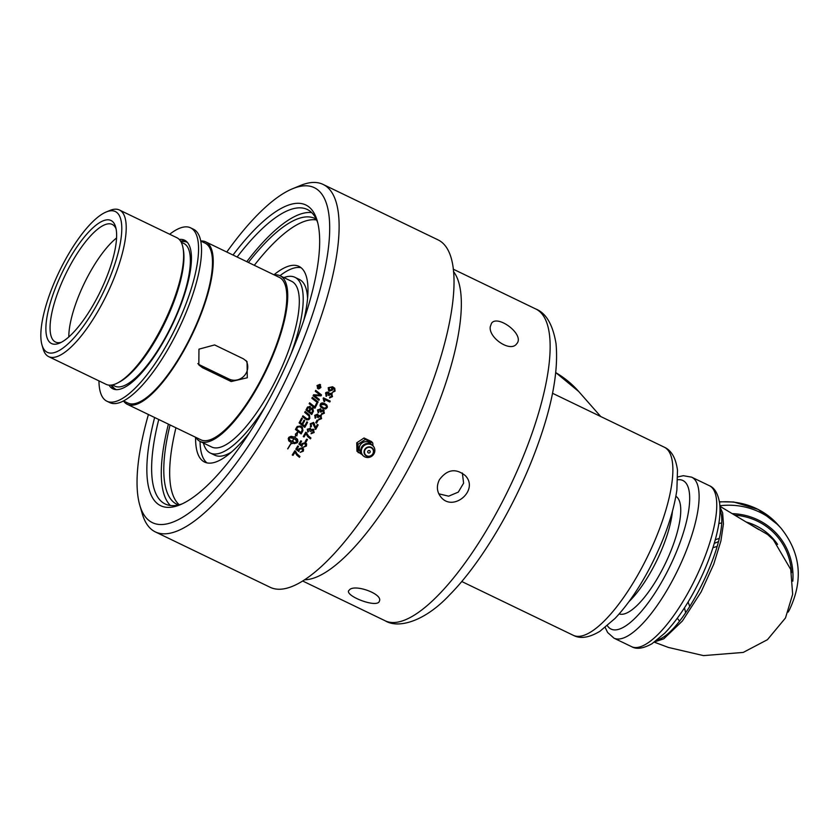 <?xml version="1.0" encoding="UTF-8"?>
<svg xmlns="http://www.w3.org/2000/svg" width="840" height="840" viewBox="0 0 840 840"><rect width="100%" height="100%" fill="white"/><g stroke="black" fill="none" stroke-linecap="round" stroke-linejoin="round"><path stroke-width="1.26" d="M323.012 184.391L437.934 239.82A192.927 60.134 115.8 0 1 396.869 462.168A192.927 60.134 115.8 0 1 270.302 587.36L155.379 531.93A192.927 60.134 -64.2 0 0 281.957 406.739A192.927 60.134 -64.2 0 0 323.012 184.391A192.927 60.134 -64.2 0 0 300.615 185.43L292.478 188.78A185.997 57.971 115.8 0 1 274.491 402.139A185.997 57.971 115.8 0 1 139.808 505.292A185.997 57.971 115.8 0 1 148.417 414.509M308.774 419.675L306.663 419.895L302.453 416.682A192.927 60.134 -64.2 0 0 302.474 416.64A192.927 60.134 -64.2 0 0 302.925 415.79L307.135 419.013L309.078 418.1L309.057 416.02L304.721 412.398A192.927 60.134 -64.2 0 0 305.183 411.495L309.467 414.992L309.824 418.394L308.774 419.675M139.808 505.292L142.254 513.744A192.927 60.134 -64.2 0 0 155.379 531.93M296.531 427.497L297.234 426.468L300.72 426.017L302.106 427.046L302.967 430.479L302.463 431.603A192.927 60.134 115.8 0 1 301.14 433.933L295.428 429.45A192.927 60.134 -64.2 0 0 296.531 427.497M291.396 442.964A192.885 60.123 115.8 0 1 287.805 448.875L287.658 448.812A192.927 60.134 -64.2 0 0 291.26 442.89L291.406 442.964A192.927 60.134 115.8 0 1 287.816 448.886L287.669 448.812M295.481 451.091L297.139 454.02L299.964 456.477A192.927 60.134 115.8 0 1 299.45 457.296L296.814 455.154L295.008 452.204A192.927 60.134 115.8 0 1 293.034 455.375L292.236 454.997A192.927 60.134 -64.2 0 0 294.84 450.786L297.496 454.451M288.771 438.102L289.968 440.149L292.719 441.872A192.927 60.134 -64.2 0 0 293.087 441.263L294.126 442.995L291.627 443.709A192.927 60.134 -64.2 0 0 291.994 443.09L288.76 440.853L288.225 438.459A192.927 60.134 -64.2 0 0 288.95 437.231L291.144 436.296L294.661 437.136A192.927 60.134 -64.2 0 0 295.943 434.921L295.323 434.259L297.791 431.876L296.835 435.876L296.069 435.046A192.927 60.134 115.8 0 1 294.808 437.209L297.549 439.383L297.917 441.556A192.927 60.134 115.8 0 1 297.192 442.785L294.137 443.667A192.927 60.134 -64.2 0 0 294.861 442.439L297.329 441.641L294.084 438.449A192.927 60.134 115.8 0 1 292.257 441.556L292.1 441.483A192.927 60.134 -64.2 0 0 293.937 438.375L289.202 437.724L289.485 439.625M301.865 448.634L302.547 449.127L301.865 448.634L299.492 449.295L298.872 451.511L295.806 449.221A192.927 60.134 -64.2 0 0 297.769 445.956L298.557 446.334A192.927 60.134 115.8 0 1 296.982 448.949L298.578 450.177L298.904 448.739L302.316 447.741L303.587 449.032L303.366 451.154L300.216 452.351L302.683 450.828L301.875 448.644L299.502 449.306L298.872 451.521L295.858 449.253M303.576 449.022L303.356 451.143L300.206 452.34M330.215 401.1A192.885 60.123 115.8 0 1 329.794 401.982L324.524 399.441L324.671 401.667L323.883 401.289L323.19 398.412A192.927 60.134 -64.2 0 0 323.463 397.845L330.225 401.111A192.927 60.134 115.8 0 1 329.805 401.993L324.534 399.452L324.681 401.678L323.883 401.289M304.92 443.489L305.592 443.993L304.92 443.489L302.558 444.171L301.938 446.407L298.872 444.108A192.927 60.134 -64.2 0 0 300.815 440.811L301.602 441.189A192.927 60.134 115.8 0 1 300.048 443.835L301.644 445.064L301.959 443.615L305.351 442.596L306.631 443.888L306.432 446.03L303.282 447.248L305.75 445.704L304.92 443.499L302.558 444.181L301.949 446.418L298.914 444.14M306.621 443.877L306.421 446.019L303.282 447.237M326.886 395.524L326.33 396.333L325.616 393.33C325.406 392.574 326.319 392.154 328.346 392.06L329.248 393.719L331.538 393.162L332.504 396.617L329.522 397.981L329.837 397.047L331.821 396.281L331.118 394.118L328.944 395.567L328.262 395.115L327.905 392.963L326.298 393.645L326.907 395.524L326.33 396.344L325.899 395.934M331.118 394.118L331.601 394.475L329.133 394.884L328.933 395.556L328.262 395.115M327.905 392.963L326.288 393.624L326.487 395.157M329.248 393.719L328.839 392.427M332.504 396.617L331.527 393.151L332.231 393.677M305.172 441.661A192.927 60.134 -64.2 0 0 306.631 439.142L307.471 439.541A192.927 60.134 115.8 0 1 306.002 442.071L305.172 441.661L306.002 442.06A192.885 60.123 115.8 0 0 307.451 439.53M334.793 388.364L335.044 391.115L332.441 392.364L334.383 390.779L334.068 388.909L332.556 387.828L332.64 389.991L329.448 391.083L328.556 390.421L328.23 387.702L332.619 386.768L334.614 388.143L335.055 391.125L332.43 392.354M306.38 432.526L308.448 435.96L310.926 437.997A192.927 60.134 115.8 0 1 310.443 438.848L307.786 436.685L305.928 433.671A192.927 60.134 115.8 0 1 304.059 436.957L303.261 436.569A192.927 60.134 -64.2 0 0 305.729 432.222L308.438 435.95M307.577 422.342A192.927 60.134 115.8 0 1 304.826 427.382L299.093 422.877A192.927 60.134 -64.2 0 0 301.697 418.089L302.348 418.604A192.927 60.134 115.8 0 1 300.227 422.51L302.012 423.917A192.927 60.134 -64.2 0 0 304.091 420.084L304.742 420.599A192.927 60.134 115.8 0 1 302.663 424.431L304.657 425.995A192.927 60.134 -64.2 0 0 306.925 421.827L307.577 422.342M310.107 428.064L310.957 429.66L313.32 429.188L314.16 432.495L311.062 433.734L311.409 432.852L313.478 432.169L312.848 430.091L310.569 431.413L309.887 430.983L309.624 428.915L307.955 429.524L308.49 431.34L307.87 432.096L307.262 429.219L310.59 428.431M309.614 428.904L307.944 429.513L308.48 431.33L307.86 432.086M311.052 433.724L314.149 432.485L313.31 429.177L314.002 429.702M312.848 430.091L313.32 430.437L310.558 431.403L309.897 430.973M313.257 422.552C313.582 421.985 314.16 423.119 314.969 425.933L315.546 427.886A192.927 60.134 -64.2 0 0 317.352 424.515L318.15 424.904A192.927 60.134 115.8 0 1 315.704 429.429L312.764 423.413L310.905 424.147L311.524 426.132L310.968 426.951L310.317 426.426L310.957 426.941L310.233 423.791L313.257 422.552L313.919 423.056M310.989 425.733L311.524 426.132L310.957 426.941M315.168 429.051L315.693 429.419A192.885 60.123 115.8 0 0 318.139 424.893M312.764 423.413L310.894 424.137L311.514 426.122M310.727 408.272L309.792 406.256L310.727 408.272L312.617 407.81L313.446 411.201A192.927 60.134 115.8 0 1 311.724 414.53L305.97 409.994A192.927 60.134 -64.2 0 0 307.072 407.852L307.566 407.001L310.349 406.675M312.617 407.81L313.215 408.272M315.725 422.719A192.927 60.134 -64.2 0 0 317.111 420.105L317.94 420.504A192.927 60.134 115.8 0 1 316.565 423.119L316.554 423.108A192.885 60.123 115.8 0 0 317.93 420.504M317.163 403.851A192.927 60.134 115.8 0 1 314.947 408.251L309.173 403.715A192.927 60.134 -64.2 0 0 309.635 402.801L314.748 406.833A192.927 60.134 -64.2 0 0 316.502 403.337L317.163 403.851A192.885 60.123 115.8 0 1 314.937 408.24L309.267 403.778M315.556 417.134L315.357 418.257L314.717 415.338L317.52 414.141L318.392 415.758L320.723 415.254L321.605 418.625L318.549 419.916L318.895 419.013L320.922 418.288L320.26 416.178L318.024 417.554L317.352 417.113L317.048 415.013L315.399 415.653L315.966 417.491L314.937 417.879M317.048 415.013L315.389 415.643L315.956 417.48M318.392 415.758L317.993 414.498M320.723 415.254L321.405 415.769M320.754 416.546L318.234 416.903L318.014 417.543L317.352 417.113M318.119 401.919A192.927 60.134 115.8 0 1 317.667 402.832L311.881 398.276A192.927 60.134 -64.2 0 0 312.333 397.362L318.119 401.919M320.292 408.692L321.163 410.319L323.484 409.805L324.397 413.196L321.363 414.509L321.689 413.595L323.715 412.86L323.043 410.739L320.817 412.125L320.145 411.684L319.83 409.574L318.192 410.225L318.759 412.072L318.171 412.86L317.51 409.909L320.775 409.059M319.83 409.574L318.181 410.214L318.748 412.062L318.161 412.85M323.484 409.805L324.177 410.319M323.032 410.718L323.536 411.096L321.027 411.464L320.806 412.115L320.145 411.684M319.337 399.431A192.927 60.134 115.8 0 1 318.895 400.323L313.11 395.766A192.927 60.134 -64.2 0 0 313.582 394.79L320.219 395.084L315.273 391.262A192.927 60.134 -64.2 0 0 315.704 390.358L321.51 394.926A192.927 60.134 115.8 0 1 321.069 395.85L314.286 395.556L319.337 399.431M320.292 404.344C321.143 402.707 322.675 402.486 324.87 403.694L326.802 405.027L327.169 407.663L325.679 408.933L320.964 407.284L320.05 405.815L320.292 404.344M317.971 388.574L317.32 388.07L317.971 388.574C318.213 389.298 319.19 388.92 320.911 387.408L317.982 388.584L317.006 385.539L319.935 384.374L320.576 384.856M319.935 384.374L320.922 387.419L319.925 384.363M462.368 473.046L463.606 483.179L458.283 492.125L448.644 496.178L438.784 493.805M68.806 336.977A65.289 20.349 115.8 0 1 116.55 237.993M302.568 427.675L302.463 431.592A192.885 60.123 115.8 0 1 301.13 433.923L295.522 429.524M301.613 428.032L300.185 426.888L297.864 427.014L297.213 427.949A192.885 60.123 115.8 0 1 296.552 429.082L300.983 432.569A192.927 60.134 -64.2 0 0 301.57 431.54L302.232 429.544L301.445 427.812L300.174 426.878L297.854 427.004L297.203 427.938A192.927 60.134 115.8 0 1 296.562 429.093M319.767 387.471A192.885 60.123 115.8 0 1 319.557 387.923L317.499 386.925M318.969 386.946A192.885 60.123 115.8 0 1 318.917 387.062L319.778 387.481A192.927 60.134 115.8 0 1 319.568 387.933L317.489 386.935A192.927 60.134 -64.2 0 0 317.699 386.484L318.917 385.403L319.221 386.284L320.471 385.991A192.885 60.123 115.8 0 1 320.208 386.536L318.98 386.957A192.927 60.134 115.8 0 1 318.927 387.072M318.685 386.726L318.717 385.885L318.108 386.442A192.885 60.123 115.8 0 1 318.024 386.631L318.602 386.915A192.927 60.134 -64.2 0 0 318.685 386.726L318.717 385.885L318.119 386.453A192.927 60.134 115.8 0 1 318.034 386.642M320.471 385.991A192.927 60.134 115.8 0 1 320.219 386.547L318.98 386.957M295.008 452.204L294.998 452.183A192.885 60.123 115.8 0 1 293.024 455.364L292.246 454.986M299.954 456.467A192.885 60.123 115.8 0 1 299.439 457.286L296.846 455.196M293.937 438.375L291.007 437.535L288.76 438.081M291.994 443.09L288.76 440.853M293.076 441.252L294.116 442.985L291.617 443.699M295.943 434.921L295.323 434.259M297.78 431.865L296.825 435.866L296.058 435.036A192.885 60.123 115.8 0 1 294.798 437.199L294.798 437.199M297.15 438.9L297.906 441.546A192.885 60.123 115.8 0 1 297.181 442.774L294.137 443.656M296.478 440.181L294.084 438.449A192.885 60.123 115.8 0 1 292.246 441.546L292.1 441.473M298.546 446.324A192.885 60.123 115.8 0 1 296.971 448.938L296.971 448.938M301.592 441.189A192.885 60.123 115.8 0 1 300.038 443.825L300.038 443.825M332.493 396.606L329.511 397.971M331.139 387.261L331.8 387.755L331.139 387.261L328.955 387.912L329.889 390.159L332.02 389.424L331.149 387.272L328.965 387.923L329.899 390.18L329.248 389.697M334.058 388.899L332.546 387.818L332.64 389.981L329.438 391.072L328.545 390.411M305.928 433.671L305.918 433.661A192.885 60.123 115.8 0 1 304.048 436.947L303.261 436.569M310.916 437.987A192.885 60.123 115.8 0 1 310.433 438.837L307.829 436.737M307.566 422.331A192.885 60.123 115.8 0 1 304.815 427.371L299.135 422.909M302.663 424.431L302.652 424.421A192.885 60.123 115.8 0 0 304.731 420.588M302.337 418.593A192.885 60.123 115.8 0 1 300.216 422.499L300.227 422.51M310.096 428.054L310.947 429.649M308.837 415.748L304.721 412.398M309.477 415.002L309.813 418.383L306.653 419.885L302.453 416.671M313.246 422.541L315.536 427.875M311.535 413.123A192.927 60.134 -64.2 0 0 312.354 411.526L312.155 408.733L310.454 409.763A192.885 60.123 115.8 0 1 309.53 411.548L311.535 413.123M309.54 411.558L309.53 411.548A192.927 60.134 115.8 0 0 310.464 409.773L310.454 409.763M308.889 411.044A192.927 60.134 -64.2 0 0 309.635 409.605L309.425 407.138L307.85 408.104A192.885 60.123 115.8 0 1 307.072 409.605L308.889 411.044M307.083 409.616L307.072 409.605A192.927 60.134 115.8 0 0 307.86 408.114L307.85 408.104M312.606 407.799L313.435 411.191A192.885 60.123 115.8 0 1 311.714 414.519L306.002 410.025M312.155 408.733L310.464 409.773M309.425 407.138L307.86 408.114M320.712 415.244L321.594 418.614L318.549 419.906M318.108 401.909A192.885 60.123 115.8 0 1 317.656 402.822L312.007 398.37M323.474 409.794L324.387 413.185L321.353 414.498M320.281 408.681L321.163 410.319M319.326 399.42A192.885 60.123 115.8 0 1 318.885 400.312L313.257 395.871M314.286 395.556L321.069 395.85M321.5 394.916A192.885 60.123 115.8 0 1 321.058 395.84M318.675 393.939L315.336 391.304M326.802 405.027L327.411 406.886L325.668 408.923L322.581 408.303L320.649 406.98M326.235 405.772L324.419 404.586L320.964 404.681L321.132 406.108L323.032 407.421C323.463 408.251 324.618 408.23 326.498 407.337L326.245 405.783L324.429 404.596C322.077 403.715 320.922 403.746 320.975 404.691L320.975 405.867M319.746 384.783L317.394 385.718L318.181 388.164L320.544 387.24L319.746 384.772L317.383 385.707L318.171 388.154M317.656 387.765L318.181 388.164M619.164 613.914A65.321 20.36 -64.2 0 0 665.27 563.672A65.321 20.36 -64.2 0 0 675.896 496.314M777.577 544.373A62.79 59.157 138.7 0 0 746.456 522.102M657.468 639.839C684.453 633.045 731.514 535.5 720.027 510.153M654.938 641.771L663.768 638.831L682.416 620.981L701.127 591.927L713.759 564.144L720.899 540.971L723.429 523.94L722.631 512.831L719.953 506.982M677.282 618.261L679.466 620.981M654.35 642.191L668.377 647.43L703.469 655.61L743.211 652.428L767.435 639.692L785.474 617.988L792.666 594.269L790.745 569.468L773.377 539.816L767.571 534.492L749.7 524.076M362.145 454.661L356.947 451.259L356.748 442.817L358.019 444.266L365.316 439.435L372.803 443.048L372.939 445.673M358.229 452.707L358.019 444.266M371.196 444.318A6.667 6.29 138.7 0 0 359.971 445.316A6.667 6.29 138.7 0 0 361.263 453.054M372.803 443.048L371.532 441.599L364.035 437.987L365.316 439.435M356.748 442.817L364.035 437.987M362.156 447.941A6.93 6.531 138.7 0 0 365.642 457.191A6.93 6.531 138.7 0 0 374.735 449.18A6.93 6.531 138.7 0 0 362.156 447.941M367.836 451.238A1.302 1.228 138.7 0 0 368.981 453.033A1.302 1.228 138.7 0 0 370.031 451.059A1.302 1.228 138.7 0 0 367.836 451.238M370.997 444.213A6.562 6.184 138.7 0 0 360.066 445.358A6.562 6.184 138.7 0 0 361.19 452.844M248.42 262.469A158.686 49.455 115.8 0 1 314.832 218.453A158.686 49.455 115.8 0 1 316.292 219.251M178.479 504.956A158.686 49.455 115.8 0 1 176.946 504.315A158.686 49.455 115.8 0 1 170.058 424.945M175.938 427.781A158.686 49.455 -64.2 0 0 179.246 504.767M316.617 219.975A158.686 49.455 -64.2 0 0 254.31 265.303M273.966 274.785A108.633 33.863 115.8 0 1 298.977 266.375A108.633 33.863 115.8 0 1 302.547 269.136A108.633 33.863 115.8 0 1 303.849 320.082M249.648 432.453A108.633 33.863 115.8 0 1 204.582 462.074A108.633 33.863 115.8 0 1 195.594 437.262M301.077 267.719A108.633 33.863 -64.2 0 0 279.993 275.699M200.056 441.409A108.633 33.863 -64.2 0 0 206.945 462.882M672.409 511.539A65.615 20.454 115.8 0 1 653.289 567.399A65.615 20.454 115.8 0 1 628.919 601.702M350.102 589.239C356.874 584.546 382.736 594.216 379.439 600.999C377.958 608.685 345.702 596.389 348.611 590.751L350.102 589.239M490.256 326.75L491.516 323.264C497.616 314.192 525.284 334.824 516.684 343.791C510.594 352.832 488.471 337.869 490.256 326.75M439.362 479.798C447.08 469.371 455.731 467.975 465.308 475.608C479.43 490.14 453.149 512.474 440.927 497.07C436.821 491.894 436.306 486.14 439.362 479.798M154.634 417.512A166.96 52.038 -64.2 0 0 180.117 504.777A166.96 52.038 -64.2 0 0 270.27 397.341A166.96 52.038 -64.2 0 0 317.163 220.647A166.96 52.038 -64.2 0 0 233.006 255.035M237.132 257.019A163.496 50.957 115.8 0 1 307.262 209.465A163.496 50.957 115.8 0 1 317.741 222.831M182.185 503.864A163.496 50.957 115.8 0 1 165.197 503.99A163.496 50.957 115.8 0 1 158.76 419.496M170.415 505.502A163.496 50.957 115.8 0 1 168.399 424.147M246.771 261.671A163.496 50.957 115.8 0 1 311.693 212.604M226.79 252.032A185.997 57.971 115.8 0 1 292.478 188.78M576.188 404.691L664.157 447.122A104.486 32.571 115.8 0 1 641.918 567.546A104.486 32.571 115.8 0 1 573.363 635.345C580.356 639.072 589.207 637.707 599.938 631.281L614.985 618.481C626.84 605.945 638.106 589.732 648.784 569.825C663.831 541.212 673.197 514.647 676.872 490.13L677.492 470.221C675.832 458 671.391 450.303 664.157 447.122M593.953 413.259L569.037 401.247M61.373 342.279A65.289 20.349 115.8 0 1 55.503 342.038A65.289 20.349 115.8 0 1 65.541 274.397A65.289 20.349 115.8 0 1 112.235 224.427A65.289 20.349 115.8 0 1 114.387 226.086A65.289 20.349 115.8 0 1 116.078 228.869M283.92 277.599A99.908 31.143 115.8 0 1 294.903 277.305L299.355 279.447A99.908 31.143 115.8 0 1 307.566 298.368M294.903 277.305A99.908 31.143 115.8 0 1 291.197 353.419M264.925 407.085A99.908 31.143 115.8 0 1 210.347 453.054L214.798 455.196A99.908 31.143 -64.2 0 0 231.641 451.931M210.347 453.054A99.908 31.143 115.8 0 1 203.385 443.016M98.952 380.887A96.254 29.998 -64.2 0 0 106.922 401.226L109.883 402.654A96.254 29.998 -64.2 0 0 174.342 337.722A96.254 29.998 -64.2 0 0 198.114 233.678A96.254 29.998 -64.2 0 0 193.526 229.257L190.554 227.819A96.254 29.998 -64.2 0 0 169.68 234.245M185.987 241.08A82.509 25.715 -64.2 0 0 180.611 241.206M111.206 385.108A82.509 25.715 -64.2 0 0 114.45 389.403M179.267 239.474A82.509 25.715 115.8 0 1 184.579 240.209A82.509 25.715 115.8 0 1 188.517 243.999A82.509 25.715 115.8 0 1 168.137 333.186A82.509 25.715 115.8 0 1 112.896 388.836A82.509 25.715 115.8 0 1 109.011 385.14M106.922 401.226A96.254 29.998 -64.2 0 0 171.371 336.294A96.254 29.998 -64.2 0 0 195.153 232.25A96.254 29.998 -64.2 0 0 190.554 227.819M197.831 363.605A12.989 12.243 138.7 0 0 200.287 365.19L229.016 379.05A12.989 12.243 138.7 0 0 244.283 375.764A12.989 12.243 138.7 0 0 245.858 360.433M202.472 367.679L198.828 364.928L198.954 349.156L214.62 344.935L243.348 358.796L247.054 361.61L247.275 377.769L231.2 381.538L202.472 367.679L200.287 365.19M42 345.009L43.145 348.978A81.407 25.368 -64.2 0 0 48.688 356.643A81.407 25.368 -64.2 0 0 102.092 303.828A81.407 25.368 -64.2 0 0 119.417 210A81.407 25.368 -64.2 0 0 109.967 210.441L106.155 212.006A78.162 24.36 115.8 0 1 98.595 301.665A78.162 24.36 115.8 0 1 42 345.009A78.162 24.36 115.8 0 1 59.336 271.404A78.162 24.36 115.8 0 1 106.155 212.006M119.417 210L176.873 237.709A81.407 25.368 115.8 0 1 182.994 247.853A81.407 25.368 115.8 0 1 159.547 331.538A81.407 25.368 115.8 0 1 117.883 382.83A81.407 25.368 115.8 0 1 106.134 384.353L48.688 356.643M113.211 222.18A68.323 21.294 -64.2 0 0 59.178 279.027A68.323 21.294 -64.2 0 0 59.525 343.151A68.323 21.294 -64.2 0 0 100.454 291.239A68.323 21.294 -64.2 0 0 115.605 226.884A68.323 21.294 -64.2 0 0 113.211 222.18M116.361 389.666A81.753 25.483 115.8 0 1 111.836 385.024M180.936 241.763A81.753 25.483 115.8 0 1 187.383 242.403M200.718 241.017L205.097 243.138A88.788 27.678 115.8 0 1 208.026 245.385A88.788 27.678 115.8 0 1 188.874 340.337A88.788 27.678 115.8 0 1 127.953 403.074L123.564 400.964M200.708 240.986A90.195 28.108 115.8 0 1 205.716 241.868A90.195 28.108 115.8 0 1 208.688 244.157A90.195 28.108 115.8 0 1 189.231 340.61A90.195 28.108 115.8 0 1 127.344 404.344A90.195 28.108 115.8 0 1 124.373 402.056A90.195 28.108 115.8 0 1 123.533 400.974M205.716 241.868L279.29 277.358A90.195 28.108 115.8 0 1 282.261 279.647A90.195 28.108 115.8 0 1 262.805 376.1A90.195 28.108 115.8 0 1 200.917 439.834L127.344 404.344M274.207 274.911A91.99 28.675 115.8 0 1 280.067 275.741A91.99 28.675 115.8 0 1 283.101 278.072A91.99 28.675 115.8 0 1 263.267 376.446A91.99 28.675 115.8 0 1 200.141 441.452A91.99 28.675 115.8 0 1 197.106 439.12A91.99 28.675 115.8 0 1 195.846 437.378M280.067 275.741L291.659 281.327A91.99 28.675 115.8 0 1 294.683 283.657A91.99 28.675 115.8 0 1 274.848 382.032A91.99 28.675 115.8 0 1 211.722 447.038L200.141 441.452M718.368 541.643L714.252 543.417M715.292 539.752L719.103 538.44M717.119 546.452L712.94 547.68M688.097 602.028L689.787 606.596M684.485 607.813L685.639 612.759M677.775 479.735A82.509 25.715 115.8 0 1 665.217 575.6A82.509 25.715 115.8 0 1 607.373 625.706M719.471 502.016A75.632 71.253 -41.3 0 1 778.155 524.979L758.236 509.429L733.793 502.005L719.428 501.764M778.155 524.979L781.2 528.433A75.632 71.253 138.7 0 0 719.88 505.743M732.449 513.639A68.754 64.775 -41.3 0 1 792.813 581.154M791.532 572.691A67.358 63.452 138.7 0 0 734.969 515.151M605.199 627.501L607.635 632.51L613.988 638.169A89.386 27.857 -64.2 0 0 672.63 580.178A89.386 27.857 -64.2 0 0 691.646 477.162L683.34 475.703L677.827 476.921M690.28 588.683A89.386 27.857 115.8 0 1 631.638 646.684C636.489 649.52 643.24 648.564 651.893 643.797L664.682 633.245C677.019 620.413 688.496 603.278 699.101 581.837C707.312 564.963 713.255 548.814 716.909 533.379C719.691 521.567 720.594 511.507 719.639 503.202C718.022 493.626 714.577 487.788 709.307 485.667A89.386 27.857 115.8 0 1 690.28 588.683M365.001 449.873A4.609 4.347 -41.3 0 1 371.102 447.741A4.609 4.347 -41.3 0 1 372.897 453.684A4.609 4.347 -41.3 0 1 366.786 455.816A4.609 4.347 -41.3 0 1 365.001 449.873M371.228 447.342A4.998 4.704 138.7 0 0 364.623 449.652A4.998 4.704 138.7 0 0 366.555 456.089A4.998 4.704 138.7 0 0 373.17 453.779A4.998 4.704 138.7 0 0 371.228 447.342M304.805 579.768A173.135 53.96 -64.2 0 0 410.078 465.675A173.135 53.96 -64.2 0 0 453.474 271.551M453.233 269.168L535.71 308.952A173.135 53.96 115.8 0 1 509.093 488.334A173.135 53.96 115.8 0 1 385.266 620.833L302.799 581.059M555.786 372.656A103.835 97.818 -41.3 0 1 578.676 391.471L555.786 372.593M231.2 381.538L229.016 379.05M181.429 242.728A79.243 24.696 115.8 0 1 166.877 334.761A79.243 24.696 115.8 0 1 112.896 384.804M182.994 247.853L183.33 249.679A79.79 24.864 115.8 0 1 160.346 331.685A79.79 24.864 115.8 0 1 119.522 381.959L117.883 382.83M788.183 612.108L789.337 610.029C803.523 580.356 800.814 553.161 781.2 528.433M613.988 638.169L631.638 646.684M691.646 477.162L709.307 485.667M719.922 506.279L758.856 529.631M721.287 523.068L718.851 523.457M374.735 449.18A7.035 7.035 0 0 0 364.728 444.171A7.035 7.035 0 0 0 365.642 457.191M461.748 581.511L573.363 635.345M552.542 393.288L576.198 404.702M600.726 416.524L578.676 391.471M535.71 308.952C546.021 312.994 552.794 324.502 556.006 343.487C558.758 372.404 551.481 409.395 534.188 454.451C513.481 508.494 480.197 564.102 449.568 594.941C424.945 621.359 398.454 628.981 385.266 620.833"/></g></svg>
